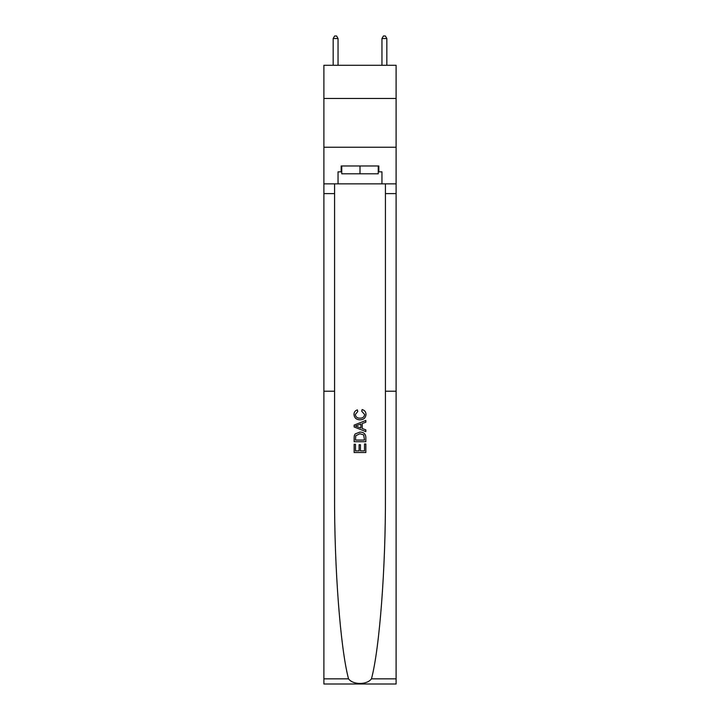<?xml version="1.0" encoding="UTF-8"?>
<svg xmlns="http://www.w3.org/2000/svg" width="720" height="720" viewBox="0 0 720 720"><rect width="100%" height="100%" fill="white"/><g stroke="black" fill="none" stroke-linecap="round" stroke-linejoin="round"><path stroke-width="1.08" d="M396.108 98.46L396.108 65.277L323.892 65.277L323.892 98.46L396.108 98.46L396.108 147.249L323.892 147.249L323.892 98.46M364.5 443.97L364.5 450.873L360.441 450.873L364.5 450.873L364.5 443.97L365.85 443.97L365.85 452.529L354.141 452.529L354.141 444.267L354.141 452.529M359.091 444.717L359.091 450.873L355.491 450.873L359.091 450.873L359.091 444.717L360.441 444.717L360.441 450.873M355.14 433.935L354.303 435.645L355.14 433.935L359.928 432.108C363.672 432.09 365.652 433.899 365.85 437.517L365.85 441.711L354.141 441.711L354.141 437.706L354.141 441.711M362.097 409.581L361.719 411.237L362.097 409.581C364.581 410.229 365.877 411.822 366.003 414.369C365.679 417.96 363.654 419.769 359.91 419.796L359.91 419.796C356.31 419.715 354.339 417.915 353.988 414.396L353.988 414.396C354.051 412.083 355.185 410.58 357.39 409.887L357.75 411.534L355.338 414.477C355.689 417.006 357.21 418.23 359.901 418.14C362.637 418.284 364.221 417.078 364.644 414.522L361.719 411.237M371.466 678.861L396.108 678.861L396.108 684L323.892 684L323.892 391.23L334.575 391.23L334.575 494.883C334.269 567.756 340.38 648.207 348.534 678.861C353.088 684.981 366.912 684.981 371.466 678.861C379.62 648.207 385.731 567.756 385.425 494.883L385.425 183.852M354.141 425.097L354.141 426.96L365.85 431.604L354.141 426.96L354.141 425.097L365.85 420.444L354.141 425.097M385.425 391.23L396.108 391.23L396.108 147.249M323.892 391.23L323.892 147.249M334.575 183.852L334.575 391.23M396.108 678.861L396.108 391.23M323.892 183.852L338.04 183.852L338.04 171.846L341.748 171.846M378.252 171.846L378.837 171.846L378.837 165.987L341.163 165.987L341.163 171.846M378.837 171.846L381.96 171.846L381.96 183.852L396.108 183.852M338.04 183.852L381.96 183.852M365.85 420.444L365.85 422.199L362.241 423.531L362.241 428.517L365.85 429.858L365.85 431.604M357.651 426.825L360.891 428.022L360.891 424.026L355.491 426.024L357.651 426.825M360.891 424.026L360.891 428.022M354.141 437.706L354.303 435.645M363.672 434.88L364.5 440.064L363.672 434.88L359.901 433.755L355.734 435.753L355.491 440.064L364.5 440.064L355.491 440.064M354.141 444.267L355.491 444.267L355.491 450.873M341.748 165.987L341.748 173.799L378.252 173.799L378.252 165.987M360 165.987L360 173.799M338.04 65.277L338.04 38.538L333.162 38.538L333.162 65.277M333.162 38.538L334.629 36L336.582 36L338.04 38.538M386.838 65.277L386.838 38.538L381.96 38.538L381.96 65.277M381.96 38.538L383.418 36L385.371 36L386.838 38.538M385.425 193.608L396.108 193.608M334.575 193.608L323.892 193.608M323.892 678.861L348.534 678.861"/></g></svg>
